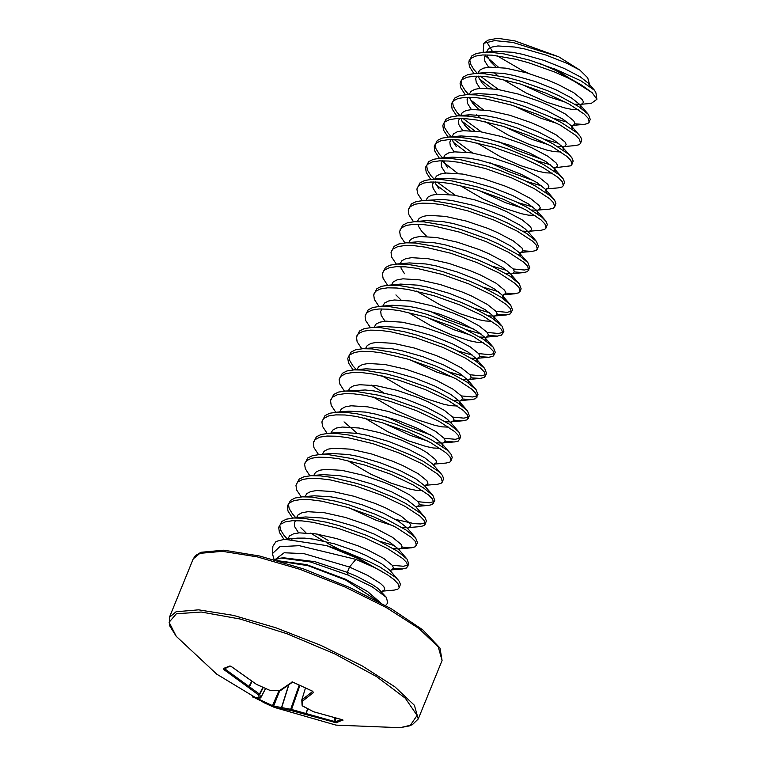 <?xml version="1.0" encoding="UTF-8"?>
<svg xmlns="http://www.w3.org/2000/svg" width="766" height="766" viewBox="0 0 766 766"><rect width="100%" height="100%" fill="white"/><g stroke="black" fill="none" stroke-linecap="round" stroke-linejoin="round"><path stroke-width="1.15" d="M312.222 691.009L313.438 692.521L302.436 701.149L301.766 699.942L302.848 706.108L313.495 711.719L342.909 719.963L336.264 722.731L291.137 710.522L274.352 707.391L254.034 697.491M336.418 722.702L335.613 721.677L341.502 719.523M256.304 697.989L272.533 705.678L271.987 706.367L264.136 702.824L216.749 674.147L176.237 636.355L169.085 622.318L176.343 613.786L201.219 612.015L240.103 619.033L287.059 633.779L334.943 654.001L376.46 676.617L405.3 698.199L417.068 715.444L409.973 725.737L400.063 727.7L335.987 725.096L274.352 707.391L273.682 706.051L291.386 709.393L335.048 721.639L335.613 721.677L335.719 718.202M253.776 697.635L252.665 696.993M226.229 667.981L224.237 669.905L223.289 668.498L229.81 666.037L230.863 666.257L256.533 684.421L270.111 690.425L279.896 690.348L292.401 681.922L312.451 691.104M385.595 605.475L387.797 602.928L386.313 597.365L372.305 586.871L348.013 575.036L347.343 572.365L349.497 567.07L355.874 559.333L374.315 567.367L356.583 557.916L326.469 545.603L344.279 551.319L369.327 561.641L379.955 567.051L395.189 577.066L399.143 581.174L400.417 584.381L399.172 587.828L397.88 589.169L394.241 590.088L382.358 591.122M473.79 73.325L469.443 66.642L468.744 62.027L471.856 55.822L476.548 53.457L483.7 52.356L493.007 52.528L504.095 53.946L529.612 60.083L555.857 69.505L592.147 92.648L596.905 99.312L591.275 103.381L581.04 104.272M338.084 549.193L356.841 557.342L387.625 574.931L394.107 579.718L398.071 583.816L399.172 587.828M469.089 60.782L470.774 58.475L475.466 56.11L482.618 54.999L491.935 55.181L515.384 59.164L528.53 62.735L554.862 72.1L566.926 77.433L581.748 85.237L555.57 70.376L538.958 63.08M465.144 94.486L460.797 87.812L460.107 83.197L463.219 76.993L467.911 74.628L475.064 73.526L484.371 73.699L507.829 77.682L520.976 81.253L547.307 90.627L559.372 95.961L578.742 106.598L588.355 114.44L590.289 119.496L587.924 123.489L583.807 124.446L574.787 123.786M460.452 81.943L462.137 79.635L466.829 77.27L473.982 76.169L483.289 76.341L494.376 77.759L519.894 83.896L546.225 93.27L568.918 104.013L584.152 114.038L588.106 118.136L589.217 122.148M567.501 122.311L552.43 117.935M456.507 115.656L452.16 108.983L451.471 104.358L454.583 98.163L459.274 95.798L466.417 94.687L475.734 94.869L486.812 96.286L512.339 102.424L525.687 106.809L550.735 117.121L561.363 122.541L576.587 132.556L580.551 136.654L581.825 139.872L580.571 143.309L579.288 144.659L575.649 145.578L563.766 146.612M451.816 103.113L453.501 100.806L458.192 98.441L465.345 97.339L474.652 97.512L485.74 98.929L511.257 105.066L537.588 114.44L560.281 125.184L575.515 135.199L579.469 139.307L580.571 143.309M558.854 143.481L543.793 139.106M447.871 136.827L443.524 130.143L442.825 125.528L445.946 119.324L450.628 116.959L457.781 115.858L467.097 116.03L478.175 117.447L503.693 123.585L517.05 127.979L542.098 138.292L552.726 143.702L567.951 153.727L571.915 157.825L573.188 161.032L571.934 164.479L570.641 165.82L553.99 167.878M542.548 159.634L517.423 150.452L498.781 141.72M443.179 124.284L444.864 121.976L449.556 119.611L456.708 118.5L466.015 118.682L477.094 120.099L502.62 126.237L528.952 135.601L551.644 146.354L566.869 156.369L570.833 160.467L571.934 164.479M550.218 164.652L535.156 160.276M439.234 157.988L434.887 151.314L434.188 146.699L437.309 140.494L441.992 138.129L449.144 137.028L458.461 137.2L469.539 138.617L495.056 144.755L508.404 149.14L533.452 159.462L544.09 164.872L559.314 174.887L563.278 178.995L564.542 182.203L563.297 185.65L562.005 186.99L558.366 187.909L546.493 188.943M533.912 180.805L508.787 171.622L490.144 162.89M434.542 145.444L436.227 143.137L440.919 140.772L448.062 139.671L457.379 139.843L468.457 141.26L493.974 147.398L520.315 156.771L543.008 167.515L558.232 177.54L562.196 181.638L563.297 185.65M541.581 185.822L526.52 181.437M430.597 179.158L426.25 172.484L425.551 167.859L428.663 161.664L433.355 159.299L440.507 158.189L449.824 158.371L460.902 159.788L486.42 165.925L499.767 170.311L524.815 180.623L535.444 186.042L550.677 196.058L554.632 200.156L555.905 203.373L554.661 206.81L553.368 208.161L549.729 209.08L537.847 210.114M425.906 166.615L427.591 164.307L432.273 161.942L439.425 160.841L448.742 161.013L459.82 162.43L485.338 168.568L511.678 177.942L534.371 188.685L549.595 198.7L553.559 202.808L554.661 206.81M532.945 206.983L517.873 202.607M422.19 200.596L417.614 193.645L416.915 189.03L420.027 182.825L424.718 180.46L431.871 179.359L441.178 179.541L452.266 180.958L477.783 187.086L491.13 191.481L516.179 201.793L526.807 207.213L542.041 217.228L545.995 221.326L547.269 224.534L546.024 227.981L544.731 229.331L541.093 230.25L529.21 231.275M417.259 187.785L418.945 185.477L423.636 183.112L430.789 182.002L440.105 182.184L451.184 183.601L476.701 189.738L503.032 199.112L525.725 209.855L540.959 219.871L544.913 223.969L546.024 227.981M413.544 221.767L408.967 214.815L408.278 210.2L411.39 203.995L416.082 201.63L423.234 200.529L432.541 200.702L456 204.685L469.146 208.256L495.478 217.63L507.542 222.963L526.912 233.601L536.526 241.443L538.46 246.508L536.095 250.492L531.977 251.449L522.958 250.788M408.623 208.955L410.308 206.638L415 204.273L422.152 203.172L431.459 203.354L442.547 204.761L468.064 210.899L494.396 220.273L517.088 231.026L532.322 241.041L536.277 245.139L537.387 249.151M404.908 242.927L400.331 235.985L399.641 231.361L402.753 225.166L407.445 222.801L414.588 221.69L423.904 221.872L447.363 225.855L460.51 229.427L486.841 238.8L498.905 244.124L518.276 254.772L527.889 262.614L529.823 267.669L527.458 271.662L523.341 272.619L514.312 271.959M528.856 268.818L524.423 269.967L513.201 268.933M399.986 230.116L401.671 227.808L406.363 225.443L413.516 224.342L422.822 224.515L433.91 225.932L459.428 232.069L485.759 241.443L508.452 252.186L523.685 262.202L527.64 266.309L528.741 270.321M507.025 270.484L491.963 266.108M396.271 264.098L391.694 257.156L390.995 252.531L394.117 246.326L398.799 243.961L405.951 242.86L415.268 243.042L438.726 247.016L451.863 250.587L478.204 259.961L490.269 265.295L509.639 275.942L519.252 283.774L521.186 288.839L518.812 292.832L514.704 293.78L505.675 293.129M391.349 251.286L393.035 248.979L397.726 246.614L404.879 245.503L414.186 245.685L425.264 247.102L450.791 253.24L477.122 262.614L499.815 273.357L515.039 283.372L519.003 287.48L520.104 291.482M498.388 291.655L483.327 287.279M387.634 285.268L383.057 278.317L382.358 273.701L385.48 267.497L390.162 265.132L397.315 264.031L406.631 264.203L430.09 268.186L443.227 271.758L469.558 281.132L481.623 286.465L501.002 297.112L510.616 304.945L512.55 310.01L510.175 313.993L506.067 314.95L497.038 314.29M511.573 311.149L507.14 312.308L495.928 311.264M382.713 272.457L384.398 270.139L389.09 267.774L396.233 266.673L405.549 266.855L416.627 268.272L442.145 274.4L468.486 283.774L491.178 294.527L506.403 304.542L510.367 308.641L511.468 312.652M489.752 312.825L474.69 308.439M378.998 306.429L374.421 299.487L373.722 294.862L376.834 288.667L381.525 286.302L388.678 285.201L397.994 285.373L421.444 289.356L434.59 292.928L460.921 302.302L472.986 307.626L492.356 318.273L501.979 326.115L503.913 331.171L501.538 335.163L497.431 336.121L488.402 335.46M502.936 332.32L498.503 333.469L487.281 332.434M473.445 328.978L448.321 319.786L429.669 311.063M374.076 293.617L375.761 291.31L380.443 288.945L387.596 287.844L396.912 288.016L407.991 289.433L433.508 295.571L459.849 304.945L482.542 315.688L497.766 325.703L501.73 329.811L502.831 333.823M481.115 333.986L466.044 329.61M370.361 327.599L365.784 320.657L365.085 316.032L368.197 309.828L372.889 307.463L380.041 306.362L389.348 306.544L412.807 310.527L425.953 314.089L452.285 323.463L464.349 328.796L483.719 339.443L493.342 347.276L495.276 352.341L492.902 356.334L488.785 357.282L479.765 356.63M494.3 353.49L489.867 354.639L478.645 353.595M365.43 314.788L367.125 312.48L371.807 310.115L378.959 309.014L388.276 309.186L399.354 310.603L424.871 316.741L451.203 326.115L473.895 336.858L489.129 346.874L493.084 350.981L494.194 354.984M472.478 355.156L457.407 350.78M361.724 348.769L357.147 341.818L356.449 337.203L359.56 330.998L364.252 328.633L371.405 327.532L380.712 327.704L404.17 331.688L417.317 335.259L443.648 344.633L455.713 349.966L475.083 360.614L484.696 368.446L486.63 373.511L484.265 377.494L480.148 378.452L471.128 377.791M485.663 374.651L481.23 375.809L470.008 374.765M356.793 335.958L358.478 333.641L363.17 331.276L370.323 330.175L379.63 330.357L390.717 331.774L416.235 337.902L442.566 347.276L465.259 358.028L480.493 368.044L484.447 372.142L485.558 376.154M463.842 376.326L448.771 371.941M353.078 369.93L348.501 362.988L347.812 358.364L350.924 352.168L355.615 349.803L362.758 348.702L372.075 348.875L395.534 352.858L408.68 356.429L435.011 365.803L447.076 371.137L466.446 381.774L476.059 389.616L477.994 394.672L475.629 398.665L471.511 399.622L462.482 398.962M477.026 395.821L472.593 396.97L461.371 395.936M348.157 357.119L349.842 354.811L354.534 352.446L361.686 351.345L370.993 351.517L382.081 352.935L407.598 359.072L433.929 368.446L456.622 379.189L471.856 389.205L475.81 393.312L476.912 397.324M344.441 391.1L339.865 384.159L339.175 379.534L342.287 373.339L346.969 370.974L354.122 369.863L363.438 370.045L386.897 374.028L400.034 377.59L426.375 386.964L438.439 392.297L457.809 402.945L467.423 410.777L469.357 415.842L466.982 419.835L462.875 420.783L453.845 420.132M468.39 416.991L463.957 418.14L452.735 417.097M339.52 378.289L341.205 375.982L345.897 373.616L353.049 372.515L362.356 372.688L373.435 374.105L398.962 380.242L425.293 389.616L447.986 400.359L463.21 410.375L467.174 414.483L468.275 418.485M335.805 412.271L331.228 405.319L330.529 400.704L333.65 394.5L338.333 392.135L345.485 391.033L354.802 391.206L378.26 395.189L391.397 398.76L417.729 408.134L429.793 413.468L449.173 424.115L458.786 431.947L460.72 437.013L458.346 440.996L454.238 441.953L445.209 441.293M459.744 438.152L455.31 439.311L444.098 438.267M430.253 434.81L405.128 425.628L386.485 416.895M330.883 399.459L332.568 397.152L337.26 394.787L344.403 393.676L353.72 393.858L364.798 395.275L390.315 401.403L416.656 410.777L439.349 421.53L454.573 431.545L458.537 435.643L459.638 439.655M327.168 433.432L322.591 426.49L321.892 421.875L325.004 415.67L329.696 413.305L336.849 412.204L346.165 412.376L357.243 413.793L382.761 419.931L396.108 424.316L421.156 434.638L431.785 440.048L447.018 450.063L450.973 454.171L452.246 457.379L451.002 460.826L449.709 462.166L446.071 463.085L434.188 464.119M322.247 420.62L323.932 418.313L328.614 415.948L335.767 414.846L345.083 415.019L356.161 416.436L381.679 422.573L408.019 431.947L430.712 442.691L445.936 452.716L449.901 456.814L451.002 460.826M318.532 454.602L313.955 447.66L313.256 443.035L316.368 436.84L321.059 434.475L328.212 433.365L337.519 433.546L348.607 434.964L374.124 441.101L387.472 445.486L412.52 455.799L423.148 461.218L438.382 471.234L442.336 475.332L443.61 478.549L442.365 481.986L441.072 483.336L437.434 484.256L425.551 485.28M313.61 441.791L315.295 439.483L319.977 437.118L327.13 436.017L336.446 436.189L347.525 437.606L373.042 443.744L399.373 453.118L422.066 463.861L437.3 473.876L441.264 477.984L442.365 481.986M309.895 475.772L305.318 468.821L304.619 464.206L307.731 458.001L312.423 455.636L319.575 454.535L328.882 454.707L352.341 458.69L365.487 462.262L391.819 471.636L403.883 476.969L423.253 487.616L432.867 495.449L434.801 500.514L432.436 504.497L428.318 505.455L419.299 504.804M433.834 501.653L429.4 502.812L418.179 501.768M304.964 462.961L306.649 460.653L311.341 458.288L318.493 457.178L327.81 457.359L338.888 458.777L364.405 464.914L390.737 474.278L413.429 485.031L428.663 495.047L432.618 499.145L433.728 503.157M301.249 496.933L296.672 489.991L295.982 485.376L299.094 479.171L303.786 476.806L310.929 475.705L320.245 475.877L331.324 477.295L356.851 483.432L370.198 487.818L395.246 498.139L405.875 503.549L421.099 513.565L425.063 517.672L426.336 520.88L425.092 524.327L423.799 525.668L420.161 526.587L408.278 527.621M425.197 522.824L420.764 523.973L414.186 523.666L395.696 519.482M296.327 484.122L298.012 481.814L302.704 479.449L309.857 478.348L319.163 478.52L330.251 479.937L355.769 486.075L382.1 495.449L404.793 506.192L420.027 516.217L423.981 520.315L425.092 524.327M292.612 518.103L288.035 511.161L287.346 506.537L290.458 500.342L295.149 497.977L302.292 496.866L311.609 497.048L335.068 501.031L348.204 504.603L374.545 513.976L386.61 519.3L405.98 529.948L415.593 537.78L417.527 542.845L415.153 546.838L411.045 547.786L402.016 547.135M287.69 505.292L289.376 502.984L294.067 500.619L301.22 499.518L310.527 499.691L321.605 501.108L347.132 507.245L373.463 516.619L396.156 527.362L411.39 537.378L415.344 541.485L416.445 545.488M394.729 545.66L379.668 541.284M283.746 539.005L279.399 532.322L278.7 527.707L281.821 521.502L286.503 519.137L293.656 518.036L302.972 518.209L326.431 522.192L339.568 525.763L365.909 535.137L377.964 540.47L397.343 551.118L406.957 558.95L408.891 564.015L406.516 567.999L402.409 568.956L393.379 568.305M407.914 565.164L403.49 566.313L392.269 565.27M279.054 526.462L280.739 524.155L285.431 521.79L292.574 520.679L301.89 520.861L312.968 522.278L338.495 528.416L364.827 537.789L387.519 548.533L402.744 558.548L406.708 562.646L407.809 566.658M340.659 550.055L327.044 543.084M498.666 89.574L480.311 76.16M477.304 73.306L473.905 69.514L470.515 63.999L469.797 59.528M492.107 88.664L479.267 78.831M468.668 94.477L465.268 90.685L461.879 85.17L461.161 80.689M483.47 109.835L470.621 100.001M481.393 131.915L463.037 118.491M460.021 115.637L456.622 111.846L453.242 106.33L452.524 101.859M474.834 131.005L461.984 121.172M472.756 153.076L454.391 139.661M451.385 136.808L447.986 133.016L444.606 127.501L443.887 123.029M466.197 152.175L453.348 142.332M442.748 157.978L439.349 154.186L435.969 148.671L435.251 144.19M457.551 173.336L442.097 161.052M455.473 195.416L437.118 181.992M434.111 179.148L430.712 175.347L427.332 169.832L426.614 165.36M448.914 194.507L436.074 184.673M356.362 369.652L352.963 365.861L349.583 360.346L348.865 355.864M383.785 392.824L371.175 385.011M328.116 540.432L317.268 534.093M295.896 517.816L292.497 514.024L289.117 508.509L288.399 504.038M323.309 540.987L310.709 533.184M287.26 538.986L283.86 535.195L280.48 529.679L279.762 525.208M596.915 99.312L595.919 92.849L594.56 90.436L580.934 80.813L553.205 68.251M497.067 55.707L522.335 70.462L529.21 73.622M483.145 52.394L483.796 43.26L494.635 40.608L512.866 42.389L558.711 56.751L579.9 70.051L587.666 77.854L589.332 83.657L589.255 84.48L588.489 83.35L589.954 86.424M558.72 56.741L514.829 40.885L497.699 38.3L487.999 40.11L483.796 43.26M486.697 41.804L493.141 52.538M498.551 67.293L485.96 56.272M274.352 559.774L281.017 558.06L310.536 561.985L348.013 575.036M355.874 559.333L299.334 545.718L279.849 546.675L272.418 553.674L274.161 559.726M326.469 545.603L284.559 539.226L276.047 541.476L272.878 546.235L272.418 553.674M592.147 92.648L581.748 85.237M381.583 571.225L374.315 567.367M347.343 572.365L314.941 561.689L284.052 557.801L314.941 561.689L347.343 572.365L357.176 576.549L372.985 584.908L378.299 588.661L386.313 597.365M349.497 567.07L303.872 553.646L284.148 552.755L275.789 559.113L284.148 552.755L303.872 553.646L349.497 567.07L368.006 575.515L380.453 583.366L383.718 586.555L384.8 589.025L383.68 590.624L382.445 591.046M278.996 690.539L272.533 705.678L273.682 706.051L279.896 690.348L280.796 690.338L292.631 682.113L291.731 682.123M225.099 669.072L259.444 694.082L260.833 697.635M313.15 711.547L302.513 705.946M312.758 691.43L313.438 692.521M341.703 719.542L313.39 711.71M341.626 719.552L342.354 719.714M342.929 720.251L342.23 719.714M270.484 690.559L280.318 690.492M333.928 722.472L334.483 717.895M307.616 708.799L305.433 714.755L307.97 708.981M256.629 684.469L270.13 690.492M256.428 684.354L232.002 666.975M299.247 685.063L290.735 709.23L291.137 710.522L299.851 685.359M231.916 666.908L229.81 666.037M288.581 685.149L281.515 707.554L282.06 708.828L281.706 707.545L288.82 684.976M230.614 666.257L223.289 668.498M251.631 681.309L248.471 687.456L224.237 669.905M251.928 681.51L249.553 686.738L248.471 687.456L258.401 694.839L259.444 694.082L262.853 687.38M263.226 687.542L259.751 694.379L258.401 694.839L259.521 698.027L260.718 697.788M265.543 688.557L260.871 697.558L259.521 698.027L252.493 696.916M199.955 553.311L222.466 551.348L257.299 556.93L299.946 569.349L344.882 586.986L386.294 607.572L418.83 628.426L438.267 646.868L442.097 660.503L439.99 648.017L422.746 629.834L391.167 608.644L349.555 587.388L303.614 568.994L259.712 556.001L223.883 550.199L201.008 552.276L195.464 555.628L193.214 558.931L199.955 553.311M176.237 636.355L169.372 625.362L169.363 617.406L176.094 611.775L198.605 609.813L233.439 615.395L276.086 627.814L321.021 645.451L362.433 666.037L394.969 686.891L414.406 705.333L418.236 718.968L442.097 660.503M277.79 560.75L306.726 564.657L345.82 579.422L367.546 591.582L380.405 602.622M379.055 601.904L345.562 579.996L308.104 565.701L279.264 561.172M291.434 539.101L297.093 538.134L304.696 538.144L313.725 539.159L334.522 543.87L355.979 551.194L365.813 555.379L381.621 563.747L389.808 570.201L398.32 580.121M298.606 532.897L294.824 526.941L294.316 523.063L295.485 520.602M292.258 518.132L305.73 516.964L322.371 517.988L332.454 519.942L354.036 526.118L374.45 534.218L390.258 542.577L398.444 549.03L406.957 558.95M300.894 496.971L314.366 495.803L331.008 496.828L341.09 498.771L362.672 504.957L383.086 513.048L398.895 521.407L407.081 527.87L415.593 537.78M309.541 475.801L323.003 474.633L339.644 475.657L349.727 477.601L371.309 483.786L391.723 491.877L407.541 500.246L415.718 506.699L424.23 516.619M318.177 454.631L331.64 453.462L348.281 454.487L358.364 456.44L379.955 462.616L400.359 470.717L416.177 479.076L424.354 485.529L432.867 495.449M422.727 490.623L416.158 490.345L409.13 488.919L391.158 483.135L370.725 474.135L347.324 460.433M326.814 433.47L340.276 432.302L356.918 433.326L367.01 435.27L388.592 441.455L409.006 449.546L424.814 457.905L433.001 464.359L441.513 474.278M335.451 412.3L348.923 411.131L365.554 412.156L375.646 414.1L397.228 420.285L417.642 428.376L433.451 436.744L441.637 443.198L442.92 446.904M440 448.292L433.432 448.005L426.403 446.588L408.431 440.804L387.998 431.794L364.597 418.092M344.087 391.129L365.162 389.971L374.201 390.986L394.988 395.696L405.865 399.115L426.279 407.215L442.087 415.574L447.401 419.318L451.04 423.158M448.646 427.122L442.068 426.834L435.04 425.417L417.068 419.634L396.635 410.633L373.243 396.932M352.724 369.968L366.196 368.8L382.837 369.825L392.92 371.769L414.502 377.954L434.916 386.045L450.724 394.404L458.911 400.857L460.194 404.572M457.283 405.961L450.705 405.674L443.677 404.247L425.705 398.473L405.281 389.463L381.88 375.761M361.37 348.798L374.833 347.63L391.474 348.654L401.556 350.598L423.138 356.784L443.552 364.875L459.361 373.243L467.547 379.697L468.83 383.402M370.007 327.628L383.469 326.46L400.111 327.484L410.193 329.428L431.785 335.613L452.189 343.714L468.007 352.073L476.184 358.526L477.477 362.241M384.992 321.222L381.209 315.266L380.702 311.389L381.87 308.928M378.643 306.467L392.106 305.299L408.747 306.323L418.839 308.267L440.421 314.453L460.835 322.543L476.644 330.902L484.83 337.356L486.113 341.071M483.193 342.45L476.624 342.172L469.596 340.746L451.624 334.962L431.191 325.962L407.79 312.26M387.28 285.297L400.752 284.129L417.384 285.153L427.476 287.097L449.058 293.282L469.472 301.373L485.28 309.732L493.467 316.195L494.75 319.901M491.829 321.289L485.261 321.002L478.233 319.585L460.261 313.801L439.828 304.791L416.426 291.09M395.917 264.126L409.389 262.958L426.03 263.983L436.113 265.926L457.695 272.112L478.108 280.212L493.917 288.571L502.103 295.025L503.386 298.74M404.553 242.956L418.025 241.797L434.667 242.812L444.749 244.766L466.331 250.951L486.745 259.042L502.553 267.401L510.74 273.855L512.023 277.57M413.19 221.795L426.662 220.627L443.303 221.652L453.386 223.595L474.968 229.781L495.382 237.872L511.19 246.231L519.377 252.694L520.66 256.399M421.836 200.625L442.901 199.466L451.94 200.481L472.737 205.192L483.614 208.611L504.018 216.711L519.836 225.07L525.141 228.814L528.789 232.653L529.411 231.112M436.821 194.219L433.039 188.264L432.531 184.386L433.7 181.925M438.018 179.34L443.935 178.286L460.577 179.311L470.669 181.264L492.251 187.44L512.665 195.541L528.473 203.9L536.66 210.353L537.943 214.068M535.022 215.447L528.454 215.169L521.426 213.743L503.453 207.959L483.02 198.959L459.619 185.257M445.458 173.049L441.676 167.093L441.168 163.215L442.336 160.755M446.655 158.179L452.582 157.126L469.213 158.15L479.305 160.094L500.887 166.279L521.301 174.37L537.11 182.729L545.296 189.192L546.579 192.898M454.094 151.888L450.312 145.933L449.805 142.055L450.973 139.584M455.291 137.009L461.218 135.955L477.86 136.98L487.942 138.924L509.524 145.109L529.938 153.2L545.746 161.569L553.933 168.022L555.216 171.737M552.296 173.116L545.727 172.829L538.699 171.412L520.727 165.628L500.294 156.618L476.902 142.916M462.731 130.718L458.958 124.762L458.441 120.884L459.61 118.424M463.928 115.838L469.855 114.785L486.496 115.81L496.579 117.763L518.161 123.939L538.575 132.039L554.383 140.398L562.57 146.852L563.853 150.567M560.942 151.946L554.364 151.668L547.336 150.241L529.363 144.458L508.94 135.458L485.539 121.756M480.215 117.811L476.538 114.747M471.368 109.548L467.595 103.592L467.078 99.714L468.246 97.253M465.019 94.793L478.491 93.624L495.133 94.649L505.215 96.593L526.797 102.778L547.211 110.869L563.02 119.228L571.206 125.681L572.489 129.397M480.014 88.387L476.232 82.431L475.724 78.553L476.883 76.083M481.211 73.507L487.128 72.454L503.769 73.479L513.852 75.422L535.444 81.608L555.848 89.699L571.666 98.067L579.843 104.521L581.135 108.226M578.215 109.615L571.637 109.327L564.619 107.91L546.646 102.127L526.213 93.117L502.812 79.415M497.488 75.48L493.821 72.416M488.651 67.217L484.868 61.261L484.361 57.383L485.529 54.922M489.847 52.337L495.765 51.284L512.406 52.308L522.498 54.262L544.08 60.437L564.485 68.538L580.302 76.897L588.489 83.35L594.56 90.436M287.844 538.938L289.548 535.922L293.397 533.873L299.247 532.839L315.889 533.864L336.686 538.575L358.134 545.899L367.967 550.093L383.785 558.452L392.355 565.394L393.446 567.855L392.316 569.464L391.081 569.875M305.94 532.801L300.875 527.736M296.48 517.768L298.185 514.752L302.034 512.703L307.884 511.678L324.525 512.703L345.322 517.404L366.77 524.739L376.604 528.923L392.422 537.282L400.991 544.224L402.083 546.694L400.953 548.293L399.718 548.715M398.33 548.896L393.494 548.695M305.117 496.607L306.821 493.591L310.67 491.533L316.53 490.508L333.162 491.533L353.959 496.244L375.417 503.568L385.25 507.753L401.058 516.121L409.638 523.054L410.72 525.524L409.59 527.123L408.355 527.544M406.966 527.736L402.131 527.535M393.15 525.744L376.039 520.181L349.334 507.915M313.754 475.437L315.458 472.421L319.317 470.372L325.167 469.338L341.799 470.362L362.596 475.073L384.053 482.398L393.887 486.592L409.695 494.951L418.274 501.893L419.356 504.354L418.226 505.962L416.991 506.374M322.39 454.267L324.095 451.251L327.953 449.202L333.804 448.177L350.445 449.202L371.232 453.903L392.69 461.237L402.523 465.422L418.332 473.781L426.911 480.722L427.993 483.193L426.863 484.792L425.637 485.204M331.027 433.106L332.731 430.09L336.59 428.031L342.44 427.007L359.082 428.031L379.869 432.733L401.327 440.067L419.835 448.512L426.968 452.62L435.548 459.552L436.63 462.022L435.509 463.622L434.274 464.043M357.282 433.384L344.068 421.894M339.673 411.936L341.377 408.92L345.227 406.87L351.077 405.836L367.718 406.861L388.515 411.572L409.963 418.897L419.797 423.091L435.615 431.45L444.184 438.382L445.276 440.852L444.146 442.461L442.911 442.872M441.522 443.064L436.687 442.863M427.696 441.072L410.595 435.509L383.89 423.253M348.31 390.765L350.014 387.749L353.863 385.7L359.714 384.676L376.355 385.7L397.152 390.401L418.6 397.736L428.433 401.92L444.251 410.279L452.821 417.221L453.912 419.682L452.783 421.29L451.547 421.702M450.159 421.894L445.324 421.693M356.946 369.595L358.651 366.588L362.5 364.53L368.36 363.505L384.992 364.53L405.788 369.231L427.246 376.566L437.08 380.75L452.888 389.118L461.467 396.051L462.549 398.521L461.419 400.12L460.184 400.541M458.796 400.733L453.96 400.522M365.583 348.434L367.287 345.418L371.146 343.369L376.996 342.335L393.628 343.36L414.425 348.07L435.883 355.395L445.716 359.589L461.525 367.948L470.104 374.88L471.186 377.351L470.056 378.959L468.821 379.371M467.432 379.563L462.597 379.361M453.616 377.571L436.505 372.008L409.81 359.752M374.22 327.264L375.924 324.248L379.783 322.199L385.633 321.174L402.274 322.199L423.062 326.9L444.519 334.235L454.353 338.419L470.161 346.778L478.74 353.72L479.822 356.18L478.693 357.789L477.467 358.201M476.069 358.392L471.234 358.191M382.856 306.094L384.561 303.077L388.419 301.028L394.27 300.004L410.911 301.028L431.698 305.73L453.156 313.064L462.99 317.248L478.798 325.607L487.377 332.549L488.459 335.02L487.339 336.619L486.104 337.04M484.715 337.231L479.87 337.021M470.889 335.24L453.788 329.677L427.083 317.411M400.953 299.956L395.898 294.891M391.503 284.933L393.207 281.917L397.056 279.868L402.906 278.834L419.548 279.858L440.345 284.569L461.793 291.894L471.626 296.088L487.444 304.447L496.014 311.379L497.105 313.849L495.975 315.458L494.74 315.87M493.352 316.061L488.517 315.86M400.139 263.763L401.844 260.746L405.693 258.697L411.543 257.673L428.184 258.697L448.981 263.399L470.429 270.733L480.263 274.917L496.081 283.276L504.65 290.218L505.742 292.679L504.612 294.288L503.377 294.699M408.776 242.592L410.48 239.576L414.329 237.527L420.189 236.502L436.821 237.527L457.618 242.228L479.076 249.563L488.909 253.747L504.717 262.106L513.297 269.048L514.379 271.518L513.249 273.117L512.014 273.539M510.625 273.721L505.79 273.519M426.873 236.455L421.807 231.389L418.428 226.152L418.073 224.275M417.384 221.613L419.117 218.415L422.976 216.366L428.826 215.332L445.458 216.357L466.255 221.068L487.712 228.392L497.546 232.586L513.354 240.945L521.933 247.878L523.015 250.348L521.885 251.957L520.65 252.368M426.02 200.443L427.754 197.245L431.612 195.196L437.463 194.162L454.104 195.186L474.891 199.897L496.349 207.222L506.182 211.416L521.991 219.775L530.57 226.717L531.652 229.178L530.522 230.786L529.296 231.198M527.898 231.389L523.063 231.188M434.657 179.282L436.39 176.075L440.249 174.026L446.099 173.001L462.741 174.026L483.528 178.727L504.986 186.061L514.819 190.246L530.627 198.605L539.207 205.547L540.289 208.017L539.168 209.616L537.933 210.037M536.545 210.219L531.7 210.018M522.718 208.237L505.608 202.674L478.913 190.408M443.303 158.112L445.027 154.914L448.886 152.855L454.736 151.831L471.377 152.855L492.174 157.566L513.622 164.891L523.456 169.075L539.274 177.444L547.843 184.376L548.935 186.847L547.805 188.446L546.57 188.867M451.969 136.76L453.673 133.744L457.522 131.695L463.373 130.66L480.014 131.685L500.811 136.396L522.259 143.721L532.092 147.915L547.91 156.274L556.48 163.215L557.571 165.676L556.442 167.285L555.206 167.697M470.065 130.622L465 125.557L461.62 120.319L461.266 118.433M460.577 115.771L462.31 112.573L466.159 110.524L472.009 109.5L488.651 110.524L509.447 115.226L530.905 122.56L540.739 126.744L556.547 135.103L565.117 142.045L566.208 144.515L565.078 146.114L563.843 146.536M562.455 146.718L557.619 146.517M548.638 144.736L531.527 139.173L504.823 126.907M478.702 109.452L472.44 102.903L469.414 97.263M469.213 94.611L470.946 91.413L474.805 89.354L480.655 88.329L497.287 89.354L518.084 94.065L539.542 101.39L549.375 105.574L565.184 113.942L573.763 120.875L574.845 123.345L573.715 124.944L572.48 125.365M584.286 124.408L571.091 125.557M557.275 123.565L540.164 118.002L513.469 105.737M487.339 88.291L482.283 83.216L478.894 77.979L478.539 76.102M477.85 73.44L479.583 70.242L483.442 68.193L489.292 67.159L505.933 68.184L526.721 72.894L548.178 80.219L558.012 84.413L573.82 92.772L582.399 99.714L583.481 102.175L582.352 103.783L581.126 104.195M579.728 104.387L574.893 104.186M565.911 102.395L548.801 96.832L522.106 84.576M495.975 67.121L490.92 62.056L487.54 56.818L487.176 54.932M486.487 52.27L488.22 49.072L492.078 47.023L497.929 45.998L514.57 47.023L524.653 48.967L546.235 55.152L566.649 63.243L579.9 70.051M305.433 688.04L301.814 699.894L312.691 691.382M301.775 699.923L305.404 688.031L301.766 699.942L302.13 705.295M400.063 727.7L412.242 724.856L418.236 718.968M381.908 592.233L382.56 590.959M390.545 571.063L391.196 569.789M399.182 549.902L399.842 548.619M407.828 528.732L408.479 527.448M416.465 507.561L417.116 506.288M425.101 486.4L425.752 485.117M433.738 465.23L434.389 463.947M442.375 444.06L443.026 442.786M451.011 422.889L451.672 421.616M467.423 410.777L459.677 401.987L460.309 400.446M476.059 389.616L467.547 379.697L468.323 380.817L468.945 379.285M484.696 368.446L476.959 359.656L477.582 358.115M493.342 347.276L485.596 338.486L486.219 336.944M494.233 317.315L494.855 315.784M400.8 266.606L401.154 268.483L404.534 273.73M510.616 304.945L502.869 296.155L503.501 294.613M519.252 283.774L511.506 274.984M511.487 274.726L512.138 273.443M527.889 262.614L520.143 253.814L520.775 252.282M430.473 179.455L443.457 178.334L438.248 179.349M435.347 181.935L435.71 183.821L439.09 189.058M545.172 220.273L537.426 211.483M537.397 211.225L538.048 209.941M439.11 158.294L452.093 157.164L446.884 158.189M443.983 160.774L444.347 162.651L447.727 167.888M546.062 190.313L546.685 188.781M447.746 137.124L460.73 135.994L455.521 137.018M452.629 139.604L452.984 141.48L456.364 146.718M562.445 177.942L554.699 169.142L555.331 167.61M456.383 115.953L469.366 114.833L464.158 115.848M571.082 156.771L563.336 147.982L563.967 146.44M469.903 97.272L470.257 99.149L473.637 104.387M579.718 135.601L571.972 126.811L572.604 125.27M473.666 73.622L486.649 72.492L481.431 73.517M588.355 114.44L579.843 104.521L580.618 105.641L581.241 104.109M482.302 52.452L495.286 51.322L490.068 52.347M391.005 569.952L402.878 568.918M399.641 548.791L411.514 547.757M416.915 506.45L428.797 505.416M442.834 442.949L454.707 441.915M451.471 421.779L463.344 420.754M460.107 400.618L471.99 399.584M468.744 379.448L480.627 378.414M477.381 358.277L489.263 357.253M486.017 337.117L497.9 336.082M494.664 315.946L506.537 314.912M503.3 294.776L515.173 293.751M511.937 273.615L523.82 272.581M520.574 252.445L532.456 251.411M553.808 199.103L545.296 189.192M536.526 241.443L528.013 231.524M501.979 326.115L493.467 316.195M458.786 431.947L450.274 422.028M450.149 453.118L441.637 443.198M284.559 539.226L296.605 538.172M281.017 558.06L284.052 557.801M169.363 617.406L193.214 558.931M265.563 688.567L260.871 697.606L260.019 698.142L252.569 696.955M292.679 682.085L312.834 691.296"/></g></svg>
